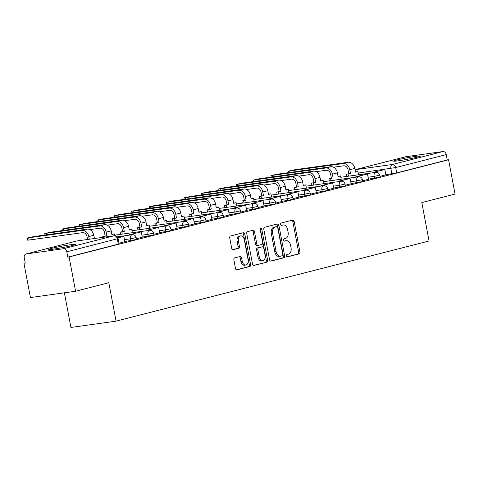 <?xml version="1.0" encoding="UTF-8"?>
<svg xmlns="http://www.w3.org/2000/svg" width="479" height="479" viewBox="0 0 479 479"><rect width="100%" height="100%" fill="white"/><g stroke="black" fill="none" stroke-linecap="round" stroke-linejoin="round"><path stroke-width="0.72" d="M286.526 255.876A1.203 0.79 82 0 0 287.454 256.876A1.203 0.79 82 0 0 287.514 256.864L299.147 253.882A1.724 1.126 82 0 0 299.92 251.912L294.172 221.478A1.724 1.126 82 0 0 292.837 220.047A1.724 1.126 82 0 0 292.759 220.065L281.125 223.046A1.203 0.79 82 0 0 280.58 224.423A1.203 0.79 82 0 0 281.514 225.423A1.203 0.79 82 0 0 281.568 225.411L283.077 225.022A5.514 3.604 82 0 1 283.334 224.974A5.514 3.604 82 0 1 287.604 229.537L288.083 232.076A5.514 3.604 82 0 1 285.598 238.386L284.095 238.77A1.203 0.79 82 0 0 283.55 240.147A1.203 0.79 82 0 0 284.484 241.147A1.203 0.79 82 0 0 284.544 241.135L286.047 240.751A5.514 3.604 82 0 1 286.304 240.697A5.514 3.604 82 0 1 290.573 245.266L291.052 247.799A5.514 3.604 82 0 1 288.574 254.109L287.065 254.493A1.203 0.79 82 0 0 286.526 255.876M417.317 157.142A13.693 0.76 -10.7 0 0 420.502 156.034A13.693 0.76 -10.7 0 0 411.617 156.986A13.693 0.76 -10.7 0 0 396.78 160.01A13.693 0.76 -10.7 0 0 393.588 161.118A13.693 0.76 -10.7 0 0 402.48 160.16A13.693 0.76 -10.7 0 0 417.317 157.142M72.425 245.47A13.693 0.76 -10.7 0 0 75.61 244.362A13.693 0.76 -10.7 0 0 66.725 245.32A13.693 0.76 -10.7 0 0 51.888 248.338A13.693 0.76 -10.7 0 0 48.696 249.445A13.693 0.76 -10.7 0 0 57.588 248.493A13.693 0.76 -10.7 0 0 72.425 245.47M234.65 257.906A1.724 1.126 82 0 0 233.878 259.875L235.488 268.414A1.724 1.126 82 0 0 236.824 269.839A1.724 1.126 82 0 0 236.901 269.821L249.822 266.516A1.724 1.126 82 0 0 250.595 264.546L244.847 234.105A1.724 1.126 82 0 0 243.512 232.68A1.724 1.126 82 0 0 243.434 232.698L230.513 236.003A1.724 1.126 82 0 0 229.74 237.979L231.686 248.29A1.724 1.126 82 0 0 233.022 249.721A1.724 1.126 82 0 0 233.099 249.703L238.632 248.284A1.724 1.126 82 0 0 239.404 246.314L238.44 241.2A4.61 3.012 82 0 1 240.727 235.884A4.61 3.012 82 0 1 244.296 239.698L248.08 259.738A4.61 3.012 82 0 1 245.793 265.055A4.61 3.012 82 0 1 242.224 261.235L241.596 257.9A1.724 1.126 82 0 0 240.26 256.469A1.724 1.126 82 0 0 240.177 256.487L234.65 257.906M448.572 159.776L455.05 194.061L421.807 202.575L429.07 240.991L116.08 321.146L108.817 282.73L75.58 291.244L69.102 256.966L448.572 159.776L447.254 159.962L446.248 154.621L395.72 167.56L358.25 173.057M269.539 259.69A1.724 1.126 82 0 0 270.875 261.121A1.724 1.126 82 0 0 270.952 261.103L283.873 257.792A1.724 1.126 82 0 0 284.646 255.822L278.898 225.387A1.724 1.126 82 0 0 277.563 223.962A1.724 1.126 82 0 0 277.485 223.974L264.564 227.286A1.724 1.126 82 0 0 263.785 229.255L269.539 259.69M266.845 262.157L253.93 265.462A1.724 1.126 82 0 1 253.846 265.48A1.724 1.126 82 0 1 252.511 264.055L246.763 233.614A1.724 1.126 82 0 1 247.535 231.644L253.068 230.231A1.724 1.126 82 0 1 253.146 230.213A1.724 1.126 82 0 1 254.481 231.638L256.816 243.985A1.724 1.126 82 0 0 258.145 245.41A1.724 1.126 82 0 0 258.229 245.392L261.893 244.452A1.724 1.126 82 0 0 262.672 242.482L260.241 229.633A1.203 0.79 82 0 1 260.845 228.243A1.203 0.79 82 0 1 261.774 229.237L267.623 260.181A1.724 1.126 82 0 1 266.845 262.157L253.457 265.432M75.58 291.244L30.428 297.555L23.95 263.27L25.237 262.941M64.378 292.813L70.928 327.456L116.08 321.146M69.102 256.966L67.784 257.145L66.779 251.81A3.515 2.652 -104.4 0 0 63.491 248.733L26.237 253.936A3.515 2.652 -104.4 0 0 26.022 253.978A3.515 2.652 -104.4 0 0 24.255 257.75L25.267 263.091L23.95 263.27M447.254 159.962L396.726 172.901L385.852 174.685M405.276 156.861A3.515 2.652 75.6 0 1 405.491 156.795A3.515 2.652 75.6 0 1 405.707 156.747L442.961 151.544A3.515 2.652 75.6 0 1 446.248 154.621M362.609 180.817L368.537 179.296L367.471 173.967L357.544 176.512L357.621 176.925M345.209 185.271L351.137 183.75L350.071 178.428L340.144 180.966L340.222 181.385M327.804 189.726L333.737 188.211L332.671 182.882L322.744 185.427L322.822 185.84M310.404 194.181L316.332 192.666L315.272 187.337L305.345 189.882L305.422 190.295M293.004 198.641L298.932 197.12L297.866 191.798L287.939 194.336L288.023 194.755M275.605 203.096L281.532 201.575L280.466 196.252L270.539 198.797L270.617 199.21M258.205 207.551L264.073 206.042M240.805 212.011L246.733 210.491L245.667 205.168L235.74 207.706L235.818 208.12M223.4 216.466L229.333 214.945L228.267 209.622L218.34 212.161L218.418 212.58M206 220.921L211.928 219.406L210.868 214.077L200.941 216.622L201.018 217.035M188.6 225.381L194.528 223.861L193.462 218.532L183.535 221.076L183.613 221.49M171.201 229.836L177.128 228.315L176.062 222.992L166.135 225.531L166.213 225.95M153.801 234.291L159.669 232.782M136.395 238.746L142.269 237.237M118.996 243.206L124.869 241.691M130.851 240.692L130.492 238.793L136.174 237.572L136.533 239.464L124.839 241.53M148.25 236.231L147.897 234.339L153.573 233.117L153.933 235.009L142.239 237.075M165.656 231.776L165.297 229.884L170.979 228.657L171.332 230.555L159.639 232.614M183.056 227.321L182.697 225.423L188.379 224.202L188.738 226.094L177.038 228.16M200.456 222.861L200.096 220.969L205.778 219.747L206.138 221.639L194.444 223.705M217.855 218.406L217.496 216.514L223.178 215.287L223.537 217.185L211.844 219.25M235.255 213.951L234.896 212.053L240.578 210.832L240.937 212.73L229.243 214.79M252.655 209.497L252.301 207.599L257.983 206.377L258.337 208.269L246.643 210.335M270.06 205.036L269.701 203.144L275.383 201.922L275.742 203.814L264.043 205.88M287.46 200.581L287.101 198.689L292.783 197.462L293.142 199.36L281.442 201.419M304.86 196.127L304.5 194.229L310.182 193.007L310.542 194.899L298.848 196.965M322.259 191.666L321.9 189.774L327.582 188.552L327.941 190.444L316.248 192.51M339.659 187.211L339.306 185.319L344.982 184.092L345.341 185.99L333.647 188.049M357.065 182.756L356.705 180.858L362.387 179.637L362.741 181.535L351.047 183.595M374.464 178.302L374.105 176.404L379.787 175.182L380.146 177.074L368.447 179.14M380.009 176.356L385.882 174.847M67.784 257.145L119.133 243.925L118.121 238.584L66.779 251.81M286.304 240.697L284.993 240.883A5.514 3.604 82 0 0 284.73 240.937L286.047 240.751M284.143 241.087L284.73 240.937M283.334 224.974L282.017 225.16A5.514 3.604 82 0 0 281.76 225.208L283.077 225.022M281.173 225.358L281.76 225.208M287.119 256.81L297.83 254.068A1.724 1.126 82 0 0 298.603 252.098L292.855 221.657A1.724 1.126 82 0 0 291.915 220.28M270.479 261.073L282.556 257.977A1.724 1.126 82 0 0 283.334 256.008L277.581 225.573A1.724 1.126 82 0 0 276.64 224.19M282.221 255.738A1.203 0.79 82 0 0 282.766 254.355L277.718 227.639A1.203 0.79 82 0 0 276.784 226.639A1.203 0.79 82 0 0 276.724 226.651L275.138 227.058A5.514 3.604 82 0 0 272.659 233.369L276.108 251.631A5.514 3.604 82 0 0 280.377 256.193A5.514 3.604 82 0 0 280.634 256.139L282.221 255.738M275.521 226.818A1.203 0.79 82 0 0 275.467 226.824A1.203 0.79 82 0 0 275.407 226.836L276.724 226.651M280.377 256.193L279.059 256.379A5.514 3.604 82 0 1 274.79 251.81L271.342 233.548A5.514 3.604 82 0 1 273.82 227.244L275.407 226.836M258.067 245.416L256.912 245.577A1.724 1.126 82 0 1 256.828 245.595A1.724 1.126 82 0 1 255.499 244.164L253.163 231.824A1.724 1.126 82 0 0 252.223 230.447M265.534 262.336A1.724 1.126 82 0 0 266.306 260.366L260.462 229.423A1.203 0.79 82 0 0 260.265 228.884M259.235 256.792A4.61 3.012 82 0 0 262.803 260.606A4.61 3.012 82 0 0 265.091 255.289L263.755 248.23A1.724 1.126 82 0 0 262.426 246.805A1.724 1.126 82 0 0 262.342 246.823L258.678 247.763A1.724 1.126 82 0 0 257.9 249.733L259.235 256.792L257.918 256.978A4.61 3.012 82 0 0 261.486 260.792L262.803 260.606M261.193 246.984A1.724 1.126 82 0 0 261.109 246.99A1.724 1.126 82 0 0 261.025 247.008L262.342 246.823M257.918 256.978L256.582 249.918A1.724 1.126 82 0 1 257.361 247.942L261.025 247.008M245.793 265.055L244.476 265.234A4.61 3.012 82 0 1 240.907 261.42L240.278 258.079A1.724 1.126 82 0 0 239.338 256.702M240.727 235.884L239.416 236.069A4.61 3.012 82 0 0 237.123 241.386L238.44 241.2M232.626 249.667L237.315 248.469A1.724 1.126 82 0 0 238.087 246.499L237.123 241.386M236.428 269.791L248.505 266.701A1.724 1.126 82 0 0 249.284 264.725L243.53 234.291A1.724 1.126 82 0 0 242.59 232.914M355.466 171.943L357.957 171.506L355.502 172.135L354.801 168.428A7.023 5.305 75.6 0 0 348.233 162.273L294.723 169.752L288.334 171.129L343.215 163.561A7.023 5.305 75.6 0 1 349.784 169.716L350.484 173.422L348.772 173.655L348.071 169.955A4.742 3.581 -104.4 0 0 343.641 165.8L333.504 167.213M346.724 176.422L346.317 174.284L350.484 173.422M346.317 174.284L348.772 173.655M373.315 172.709L373.237 172.296L384.871 169.512L385.882 174.853M374.943 172.057L375.021 172.47M373.237 172.296L384.871 169.512M357.957 171.506L358.573 174.769M348.029 174.051L348.431 176.182M338.066 176.398L340.557 175.961L338.102 176.589L337.402 172.889A7.023 5.305 75.6 0 0 330.833 166.734L277.323 174.206L270.928 175.583L325.816 168.015A7.023 5.305 75.6 0 1 332.384 174.17L333.085 177.877L331.372 178.116L330.672 174.41A4.742 3.581 -104.4 0 0 326.235 170.255L316.104 171.674M329.318 180.882L328.917 178.745L333.085 177.877M328.917 178.745L331.372 178.116M355.909 177.164L355.831 176.751L367.471 173.967M355.831 176.751L357.544 176.512M340.557 175.961L341.174 179.224M330.63 178.505L331.031 180.643M320.667 180.858L323.157 180.415L320.702 181.044L320.002 177.344A7.023 5.305 75.6 0 0 313.434 171.189L259.923 178.661L253.529 180.038L308.416 172.476A7.023 5.305 75.6 0 1 314.984 178.631L315.679 182.331L313.973 182.571L313.272 178.865A4.742 3.581 -104.4 0 0 308.835 174.715L298.704 176.128M311.919 185.337L311.518 183.2L315.679 182.331M311.518 183.2L313.973 182.571M338.509 181.625L338.431 181.206L350.071 178.428M338.431 181.206L340.144 180.966M323.157 180.415L323.774 183.679M313.23 182.96L313.631 185.098M303.267 185.313L305.752 184.876L303.303 185.505L302.602 181.798A7.023 5.305 75.6 0 0 296.034 175.643L242.524 183.122L236.129 184.499L291.01 176.931A7.023 5.305 75.6 0 1 297.579 183.086L298.279 186.786L296.567 187.026L295.872 183.325A4.742 3.581 -104.4 0 0 291.436 179.17L281.305 180.583M294.519 189.792L294.118 187.654L298.279 186.786M294.118 187.654L296.567 187.026M321.11 186.08L321.032 185.666L332.671 182.882M321.032 185.666L322.744 185.427M305.752 184.876L306.368 188.139M295.824 187.415L296.232 189.552M285.861 189.768L288.352 189.331L285.897 189.959L285.197 186.253A7.023 5.305 75.6 0 0 278.634 180.098L225.118 187.576L218.729 188.954L273.611 181.385A7.023 5.305 75.6 0 1 280.179 187.54L280.88 191.247L279.167 191.486L278.467 187.78A4.742 3.581 -104.4 0 0 274.036 183.625L263.899 185.044M277.119 194.252L276.712 192.115L280.88 191.247M276.712 192.115L279.167 191.486M303.71 190.534L303.632 190.121L315.272 187.337M303.632 190.121L305.345 189.882M288.352 189.331L288.969 192.594M278.425 191.875L278.832 194.013M268.462 194.229L270.952 193.785L268.497 194.414L267.797 190.714A7.023 5.305 75.6 0 0 261.229 184.559L207.718 192.031L201.33 193.408L256.211 185.84A7.023 5.305 75.6 0 1 262.779 191.995L263.48 195.701L261.768 195.941L261.067 192.235A4.742 3.581 -104.4 0 0 256.636 188.079L246.499 189.498M259.72 198.707L259.313 196.57L263.48 195.701M259.313 196.57L261.768 195.941M286.31 194.989L286.232 194.576L297.866 191.798M286.232 194.576L287.939 194.336M270.952 193.785L271.569 197.049M261.025 196.33L261.426 198.468M251.062 198.683L253.553 198.246L251.098 198.875L250.397 195.169A7.023 5.305 75.6 0 0 243.829 189.013L190.319 196.492L183.93 197.863L238.811 190.301A7.023 5.305 75.6 0 1 245.38 196.456L246.08 200.156L244.368 200.396L243.667 196.695A4.742 3.581 -104.4 0 0 239.237 192.54L229.1 193.953M242.314 203.162L241.913 201.024L246.08 200.156M241.913 201.024L244.368 200.396M268.911 199.45L268.827 199.036L280.466 196.252M268.827 199.036L270.539 198.797M253.553 198.246L254.169 201.509M243.625 200.785L244.027 202.922M233.662 203.138L236.153 202.701L233.698 203.33L232.998 199.623A7.023 5.305 75.6 0 0 226.429 193.468L172.919 200.946L166.524 202.324L221.412 194.755A7.023 5.305 75.6 0 1 227.98 200.911L228.675 204.617L226.968 204.856L226.268 201.15A4.742 3.581 -104.4 0 0 221.831 196.995L211.7 198.414M224.914 207.617L224.513 205.485L228.675 204.617M224.513 205.485L226.968 204.856M251.505 203.904L251.427 203.491L263.067 200.707L264.079 206.048M253.14 203.252L253.217 203.665M251.427 203.491L263.067 200.707M236.153 202.701L236.77 205.964M226.226 205.246L226.627 207.383M216.263 207.593L218.747 207.156L216.298 207.784L215.598 204.084A7.023 5.305 75.6 0 0 209.03 197.929L155.519 205.401L149.125 206.778L204.012 199.21A7.023 5.305 75.6 0 1 210.574 205.365L211.275 209.072L209.562 209.311L208.868 205.605A4.742 3.581 -104.4 0 0 204.431 201.449L194.3 202.868M207.515 212.077L207.114 209.94L211.275 209.072M207.114 209.94L209.562 209.311M234.105 208.359L234.027 207.946L245.667 205.168M234.027 207.946L235.74 207.706M218.747 207.156L219.364 210.419M208.82 209.7L209.227 211.838M198.857 212.053L201.348 211.616L198.893 212.245L198.198 208.539A7.023 5.305 75.6 0 0 191.63 202.383L138.12 209.856L131.725 211.233L186.606 203.671A7.023 5.305 75.6 0 1 193.175 209.826L193.875 213.526L192.163 213.766L191.462 210.065A4.742 3.581 -104.4 0 0 187.032 205.91L176.901 207.323M190.115 216.532L189.708 214.394L193.875 213.526M189.708 214.394L192.163 213.766M216.706 212.82L216.628 212.401L228.267 209.622M216.628 212.401L218.34 212.161M201.348 211.616L201.964 214.879M191.42 214.155L191.828 216.292M181.457 216.508L183.948 216.071L181.493 216.7L180.793 212.993A7.023 5.305 75.6 0 0 174.224 206.838L120.714 214.317L114.325 215.694L169.207 208.126A7.023 5.305 75.6 0 1 175.775 214.281L176.476 217.987L174.763 218.22L174.063 214.52A4.742 3.581 -104.4 0 0 169.632 210.365L159.495 211.778M172.715 220.987L172.308 218.849L176.476 217.987M172.308 218.849L174.763 218.22M199.306 217.274L199.228 216.861L210.868 214.077M199.228 216.861L200.941 216.622M183.948 216.071L184.565 219.334M174.021 218.61L174.428 220.747M164.058 220.963L166.548 220.526L164.093 221.154L163.393 217.454A7.023 5.305 75.6 0 0 156.825 211.299L103.314 218.771L96.926 220.148L151.807 212.58A7.023 5.305 75.6 0 1 158.375 218.735L159.076 222.442L157.363 222.681L156.663 218.975A4.742 3.581 -104.4 0 0 152.232 214.82L142.095 216.239M155.316 225.447L154.909 223.31L159.076 222.442M154.909 223.31L157.363 222.681M181.906 221.729L181.828 221.316L193.462 218.532M181.828 221.316L183.535 221.076M166.548 220.526L167.165 223.789M156.621 223.07L157.022 225.208M146.658 225.423L149.149 224.98L146.694 225.609L145.993 221.909A7.023 5.305 75.6 0 0 139.425 215.754L85.915 223.226L79.52 224.603L134.407 217.041A7.023 5.305 75.6 0 1 140.976 223.196L141.676 226.896L139.964 227.136L139.263 223.43A4.742 3.581 -104.4 0 0 134.827 219.28L124.696 220.693M137.91 229.902L137.509 227.764L141.676 226.896M137.509 227.764L139.964 227.136M164.501 226.19L164.423 225.771L176.062 222.992M164.423 225.771L166.135 225.531M149.149 224.98L149.765 228.243M139.221 227.525L139.623 229.663M129.258 229.878L131.749 229.441L129.294 230.07L128.594 226.363A7.023 5.305 75.6 0 0 122.025 220.208L68.515 227.687L62.12 229.064L117.008 221.496A7.023 5.305 75.6 0 1 123.576 227.651L124.271 231.351L122.564 231.591L121.864 227.89A4.742 3.581 -104.4 0 0 117.427 223.735L107.296 225.148M120.51 234.357L120.109 232.219L124.271 231.351M120.109 232.219L122.564 231.591M147.101 230.644L147.023 230.231L158.663 227.447L159.675 232.788M148.735 229.992L148.813 230.405M147.023 230.231L158.663 227.447M131.749 229.441L132.366 232.704M121.822 231.98L122.223 234.117M111.858 234.333L114.343 233.896L111.894 234.524L111.194 230.818A7.023 5.305 75.6 0 0 104.626 224.663L51.115 232.141L44.721 233.518L99.602 225.95A7.023 5.305 75.6 0 1 106.17 232.105L106.871 235.812L105.158 236.051L104.464 232.345A4.742 3.581 -104.4 0 0 100.027 228.19L89.896 229.609M102.835 237.344L102.71 236.68L106.871 235.812M102.71 236.68L105.158 236.051M129.701 235.099L129.623 234.686L141.263 231.902L142.269 237.243M131.336 234.447L131.414 234.86M129.623 234.686L141.263 231.902M114.343 233.896L114.691 235.722M104.416 236.44L104.542 237.105M87.567 239.476L87.058 236.8A4.742 3.581 -104.4 0 0 82.627 232.644L27.746 240.213L27.321 237.973L82.202 230.405A7.023 5.305 75.6 0 1 88.771 236.56L89.28 239.237M94.405 238.518L93.788 235.279A7.023 5.305 75.6 0 0 87.226 229.124L33.71 236.596L27.321 237.973M117.912 237.883L123.863 236.363L124.869 241.703M117.834 237.704L123.863 236.363M63.491 248.733L114.02 235.788L76.766 240.991L26.237 253.936M391.864 173.841L390.852 168.5A3.515 2.293 82 0 1 392.433 164.483L442.961 151.544M405.707 156.747L355.179 169.692L392.433 164.483A3.515 2.652 75.6 0 1 395.72 167.56L396.726 172.901M136.174 237.572A3.515 3.515 0 0 0 132.24 234.746A3.515 2.293 -98 0 0 132.072 234.776A3.515 2.293 -98 0 0 130.492 238.793L124.48 239.638M153.573 233.117A3.515 3.515 0 0 0 149.64 230.291A3.515 2.293 -98 0 0 149.472 230.321A3.515 2.293 -98 0 0 147.897 234.339L141.88 235.177M170.979 228.657A3.515 3.515 0 0 0 167.039 225.831A3.515 2.293 -98 0 0 166.878 225.866A3.515 2.293 -98 0 0 165.297 229.884L159.279 230.722M188.379 224.202A3.515 3.515 0 0 0 184.439 221.376A3.515 2.293 -98 0 0 184.277 221.406A3.515 2.293 -98 0 0 182.697 225.423L176.685 226.268M205.778 219.747A3.515 3.515 0 0 0 201.845 216.921A3.515 2.293 -98 0 0 201.677 216.951A3.515 2.293 -98 0 0 200.096 220.969L194.085 221.807M223.178 215.287A3.515 3.515 0 0 0 219.244 212.46A3.515 2.293 -98 0 0 219.077 212.496A3.515 2.293 -98 0 0 217.496 216.514L211.484 217.352M240.578 210.832A3.515 3.515 0 0 0 236.644 208.006A3.515 2.293 -98 0 0 236.476 208.042A3.515 2.293 -98 0 0 234.896 212.053L228.884 212.898M257.983 206.377A3.515 3.515 0 0 0 254.044 203.551A3.515 2.293 -98 0 0 253.882 203.581A3.515 2.293 -98 0 0 252.301 207.599L246.284 208.437M275.383 201.922A3.515 3.515 0 0 0 271.443 199.096A3.515 2.293 -98 0 0 271.282 199.126A3.515 2.293 -98 0 0 269.701 203.144L263.684 203.982M292.783 197.462A3.515 3.515 0 0 0 288.843 194.636A3.515 2.293 -98 0 0 288.681 194.672A3.515 2.293 -98 0 0 287.101 198.689L281.089 199.527M310.182 193.007A3.515 3.515 0 0 0 306.249 190.181A3.515 2.293 -98 0 0 306.081 190.211A3.515 2.293 -98 0 0 304.5 194.229L298.489 195.073M327.582 188.552A3.515 3.515 0 0 0 323.648 185.726A3.515 2.293 -98 0 0 323.481 185.756A3.515 2.293 -98 0 0 321.9 189.774L315.889 190.612M344.982 184.092A3.515 3.515 0 0 0 341.048 181.266A3.515 2.293 -98 0 0 340.88 181.302A3.515 2.293 -98 0 0 339.306 185.319L333.288 186.157M362.387 179.637A3.515 3.515 0 0 0 358.448 176.811A3.515 2.293 -98 0 0 358.286 176.841A3.515 2.293 -98 0 0 356.705 180.858L350.688 181.703M379.787 175.182A3.515 3.515 0 0 0 375.847 172.356A3.515 2.293 -98 0 0 375.686 172.386A3.515 2.293 -98 0 0 374.105 176.404L368.094 177.242M118.313 244.206L117.307 238.865A3.515 2.652 75.6 0 0 114.02 235.788A3.515 2.293 -98 0 1 114.188 235.758L76.933 240.961A3.515 2.293 -98 0 1 77.101 240.949M26.022 253.978L76.55 241.039A3.515 2.652 -104.4 0 1 76.766 240.991A3.515 2.293 -98 0 1 76.933 240.961A3.515 3.515 0 0 0 76.55 241.039A3.515 2.652 -104.4 0 0 76.335 241.105M292.855 221.657L294.172 221.478M298.603 252.098L299.92 251.912M297.83 254.068L299.147 253.882M277.581 225.573L278.898 225.387M283.334 256.008L284.646 255.822M282.556 257.977L283.873 257.792M273.82 227.244L275.138 227.058M271.342 233.548L272.659 233.369M274.79 251.81L276.108 251.631M253.163 231.824L254.481 231.638M255.499 244.164L256.816 243.985M260.462 229.423L261.774 229.237M266.306 260.366L267.623 260.181M257.361 247.942L258.678 247.763M256.582 249.918L257.9 249.733M240.278 258.079L241.596 257.9M240.907 261.42L242.224 261.235M238.087 246.499L239.404 246.314M237.315 248.469L238.632 248.284M243.53 234.291L244.847 234.105M249.284 264.725L250.595 264.546M248.505 266.701L249.822 266.516M289.705 171.039L289.969 172.44M354.801 168.428L349.784 169.716M348.233 162.273L343.215 163.561M272.306 175.494L272.569 176.895M337.402 172.889L332.384 174.17M330.833 166.734L325.816 168.015M254.9 179.948L255.169 181.355M320.002 177.344L314.984 178.631M313.434 171.189L308.416 172.476M237.5 184.403L237.77 185.81M302.602 181.798L297.579 183.086M296.034 175.643L291.01 176.931M220.101 188.864L220.364 190.265M285.197 186.253L280.179 187.54M278.634 180.098L273.611 181.385M202.701 193.318L202.964 194.725M267.797 190.714L262.779 191.995M261.229 184.559L256.211 185.84M185.301 197.773L185.565 199.18M250.397 195.169L245.38 196.456M243.829 189.013L238.811 190.301M167.901 202.234L168.165 203.635M232.998 199.623L227.98 200.911M226.429 193.468L221.412 194.755M150.496 206.689L150.765 208.09M215.598 204.084L210.574 205.365M209.03 197.929L204.012 199.21M133.096 211.143L133.366 212.55M198.198 208.539L193.175 209.826M191.63 202.383L186.606 203.671M115.696 215.598L115.96 217.005M180.793 212.993L175.775 214.281M174.224 206.838L169.207 208.126M98.297 220.059L98.56 221.46M163.393 217.454L158.375 218.735M156.825 211.299L151.807 212.58M80.897 224.513L81.161 225.92M145.993 221.909L140.976 223.196M139.425 215.754L134.407 217.041M63.491 228.968L63.761 230.375M128.594 226.363L123.576 227.651M122.025 220.208L117.008 221.496M46.092 233.429L46.361 234.83M111.194 230.818L106.17 232.105M104.626 224.663L99.602 225.95M28.692 237.883L29.117 240.123M93.788 235.279L88.771 236.56M87.226 229.124L82.202 230.405M340.797 177.254L375.847 172.356M323.397 181.709L358.448 176.811M305.997 186.163L341.048 181.266M288.598 190.618L323.648 185.726M271.198 195.079L306.249 190.181M253.798 199.533L288.843 194.636M236.392 203.988L271.443 199.096M218.993 208.449L254.044 203.551M201.593 212.904L236.644 208.006M184.193 217.358L219.244 212.46M166.794 221.819L201.845 216.921M149.388 226.274L184.439 221.376M131.988 230.728L167.039 225.831M114.589 235.183L149.64 230.291M117.241 236.842L132.24 234.746M118.121 238.584A3.515 3.515 0 0 0 114.188 235.758M405.491 156.795L355.047 169.71M275.467 226.824L276.784 226.639M256.828 245.595L258.145 245.41M261.109 246.99L262.426 246.805M288.615 172.632L288.334 171.129M271.216 177.086L270.928 175.583M253.816 181.541L253.529 180.038M236.416 186.002L236.129 184.499M219.011 190.456L218.729 188.954M201.611 194.911L201.33 193.408M184.211 199.366L183.93 197.863M166.812 203.826L166.524 202.324M149.412 208.281L149.125 206.778M132.006 212.736L131.725 211.233M114.607 217.197L114.325 215.694M97.207 221.651L96.926 220.148M79.807 226.106L79.52 224.603M62.408 230.561L62.12 229.064M45.008 235.021L44.721 233.518"/></g></svg>
